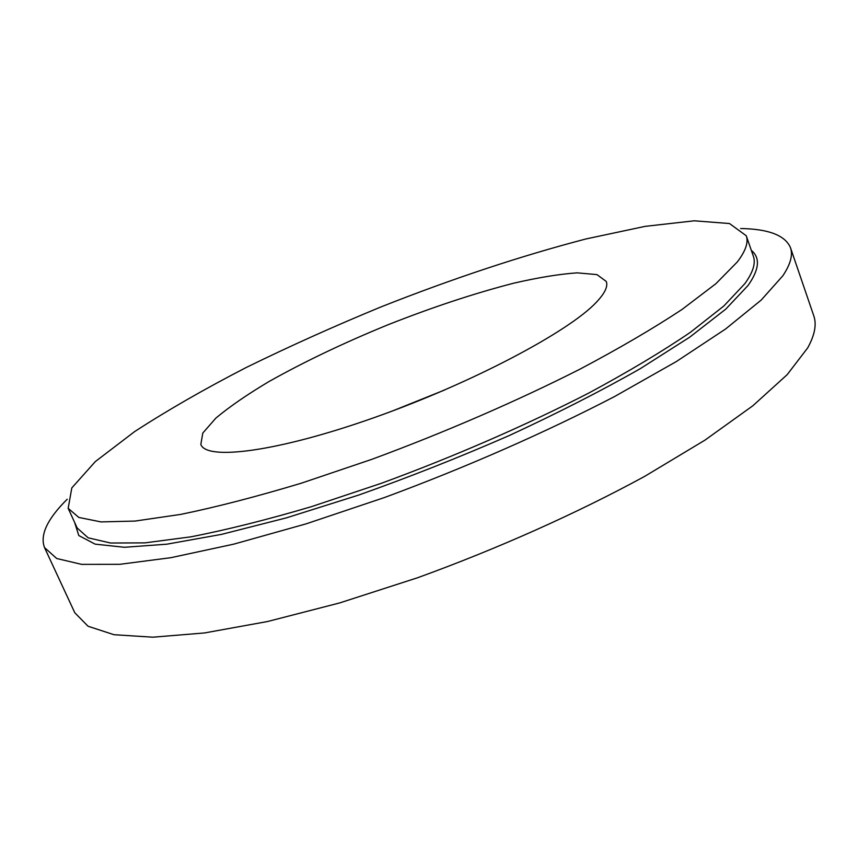 <?xml version="1.0" encoding="UTF-8"?>
<svg xmlns="http://www.w3.org/2000/svg" width="858" height="858" viewBox="0 0 858 858"><rect width="100%" height="100%" fill="white"/><g stroke="black" fill="none" stroke-linecap="round" stroke-linejoin="round"><path stroke-width="1.29" d="M740.626 228.518C768.607 228.979 785.22 235.371 790.475 247.683L813.749 315.733C816.805 324.313 814.789 335.028 807.71 347.855L787.183 374.656L752.831 405.78L704.879 440.186L644.562 476.437C576.951 513.245 497.779 548.67 417.599 577.745L339.704 602.917L267.578 621.514L204.526 632.947L152.896 637.194L113.975 634.705L88.084 626.254L74.807 612.784L44.509 547.565C39.768 535.038 47.34 518.929 67.214 499.227M790.475 247.683C793.06 254.901 790.529 264.253 782.882 275.74L761.185 300.086L725.578 329L676.308 361.572L614.66 396.493C545.742 432.335 465.433 467.653 384.502 497.522L306.081 523.863L233.762 544.144L170.881 557.689L119.745 564.317L81.596 564.371L56.682 558.494L44.509 547.565M737.258 262.001L715.926 283.666L682.142 309.373C653.582 328.282 619.433 348.262 579.697 369.305C516.859 401.126 444.433 432.539 371.868 459.32L301.651 483.086C256.971 496.557 216.688 506.992 180.802 514.382L135.092 521.063L100.997 521.911L78.807 517.438L68.168 508.333L71.815 487.912L95.345 461.561L134.695 431.542C167.31 410.392 204.418 389.071 246.031 367.589C289.285 346.396 334.277 326.169 381.027 306.907C452.563 278.603 520.892 255.952 585.993 238.942L645.077 226.373L694.251 220.806L729.482 223.53L746.245 235.746C748.637 242.288 745.645 251.04 737.258 262.001M596.374 302.241C569.165 331.467 472.426 382.861 375.193 417.267C277.895 451.823 206.456 460.832 200.836 444.423L202.81 433.043L215.884 418.093C229.504 406.724 247.136 394.583 268.79 381.66C304.15 361.786 343.94 342.792 388.17 324.699C432.625 307.143 474.495 293.307 513.77 283.183C538.341 277.52 559.47 274.077 577.166 272.855L596.954 274.603L606.263 281.445C608.14 286.39 604.836 293.318 596.374 302.241M392.632 410.907L444.626 390.004M746.245 235.746L753.345 256.188C755.887 263.138 753.045 272.297 744.841 283.666L723.83 306.006L690.4 332.314C662.086 351.576 628.185 371.836 588.685 393.103C526.19 425.182 454.064 456.606 381.692 483.172L311.615 506.606C266.977 519.787 226.694 529.869 190.755 536.851L144.895 542.878L110.585 543.017L88.138 537.816L77.188 528.002L68.168 508.333M751.329 250.386C760.403 257.732 759.33 269.401 748.133 285.382L725.782 309.116L689.671 337.205L640.325 368.64C601.329 390.83 557.732 413.095 509.513 435.424C459.684 457.207 409.416 477.08 358.719 495.055L286.411 517.857L221.461 534.395L166.849 544.187L124.474 547.286L95.152 544.144L78.797 535.553L74.625 522.415"/></g></svg>
